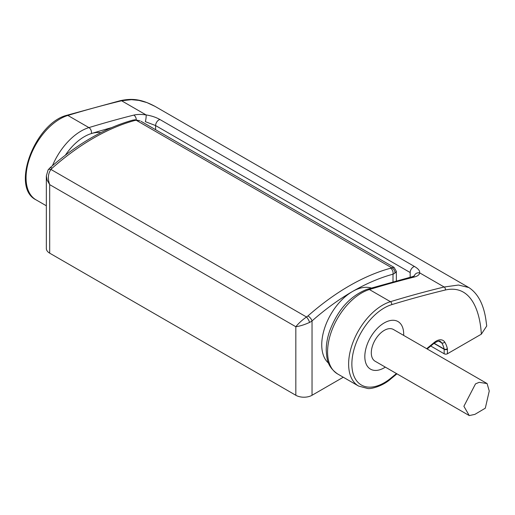 <?xml version="1.0" encoding="UTF-8"?>
<svg xmlns="http://www.w3.org/2000/svg" width="515" height="515" viewBox="0 0 515 515"><rect width="100%" height="100%" fill="white"/><g stroke="black" fill="none" stroke-linecap="round" stroke-linejoin="round"><path stroke-width="0.77" d="M312.032 395.275A11.452 6.611 180 0 1 295.835 395.275L295.835 326.742C300.02 326.143 304.61 324.695 309.612 322.396A4.584 1.12 60 0 0 306.489 316.983C301.996 320.169 298.449 323.42 295.835 326.742L49.691 184.634L47.116 180.089L46.337 175.995L48.056 169.969L49.897 167.909A4.584 1.88 48.6 0 1 52.105 168.205L50.972 169.461L306.489 316.983L307.964 315.927A4.584 1.88 48.6 0 1 312.032 320.935L312.032 395.275L343.286 377.231M392.997 281.776L392.997 274.186A4.584 3.232 -105.3 0 0 390.589 268.225L391.722 267.774L136.198 120.253L134.724 120.504A4.584 3.232 -105.3 0 0 132.696 120.175A4.584 3.232 -105.3 0 0 132.69 120.175L134.969 119.789A4.584 2.466 -94.7 0 0 134.969 119.789A4.584 2.466 -94.7 0 1 136.198 120.253L140.054 120.813L134.975 119.789M384.254 322.911A27.482 15.868 120 0 0 366.3 347.129A27.482 15.868 120 0 0 370.51 369.152A27.482 15.868 120 0 0 385.336 367.131A27.482 15.868 120 0 1 370.51 369.152A27.482 15.868 120 0 1 366.3 347.129A27.482 15.868 120 0 1 384.254 322.911A27.482 15.868 120 0 1 397.992 321.553A27.482 15.868 120 0 0 384.254 322.911M403.657 335.394A27.482 15.868 120 0 0 397.992 321.553A27.482 15.868 120 0 1 403.657 335.394M100.811 132.683A43.511 25.119 120 0 0 84.344 136.668A43.511 25.119 120 0 0 65.366 155.189A43.511 25.119 120 0 1 91.413 133.54A4.584 3.18 -107 0 0 88.915 127.604L67.864 115.45A48.095 27.765 120 0 0 30.353 156.206A48.095 27.765 120 0 0 36.005 199.826C10.351 187.37 35.117 123.04 66.821 115.289A2.292 1.59 -107 0 1 67.864 115.45A1518.902 876.942 120 0 1 121.592 100.773L146.099 114.922C151.378 115.753 155.994 117.291 159.953 119.538L414.517 266.513C418.244 268.701 419.963 270.819 419.661 272.86C419.403 274.778 417.607 276.169 414.285 277.031A4.584 3.264 75.9 0 0 412.283 276.697L367.311 289.224A4.584 3.18 73 0 1 369.39 289.533L390.441 301.687A48.095 27.765 120 0 0 352.93 342.443A48.095 27.765 120 0 0 358.588 386.063L367.794 388.516C370.864 389.166 382.793 386.199 390.821 378.879A2.292 1.017 -129.4 0 0 390.988 378.042A45.803 26.445 -60 0 1 351.867 363.635A45.803 26.445 -60 0 1 391.69 304.655A1516.617 875.622 -60 0 1 445.34 290.003C471.534 284.126 480.115 312.302 481.338 334.177L486.727 326.001L485.89 319.661C483.553 304.127 477.862 293.415 468.817 287.537L458.466 285.04L444.168 287.01L419.661 272.86A4.584 4.21 5.3 0 0 414.311 275.918M328.551 363.146A43.511 25.119 -60 0 1 324.759 327.707A43.511 25.119 -60 0 1 352.511 291.496A43.511 25.119 -60 0 1 371.257 288.027M295.835 395.275L49.691 253.168A11.452 6.611 180 0 1 46.337 248.494L46.337 175.988M394.065 267.388L391.722 267.774A4.584 3.811 -120 0 1 394.844 273.188L396.35 271.353L394.065 267.388L141.046 121.308M49.691 253.168L49.691 184.634C47.586 178.589 48.017 173.529 50.972 169.461A4.584 2.466 34.7 0 0 48.056 169.969M309.612 322.396A11.742 7.622 -9.4 0 0 312.032 320.935A224.437 129.58 120 0 1 352.511 291.496A224.437 129.58 120 0 1 392.997 274.186A11.742 5.504 6.3 0 0 394.844 273.188M430.759 346.022L444.168 353.766A2.292 1.32 0 0 0 447.413 353.766L447.413 349.279A3.663 2.118 120 0 0 447.348 348.655A38.934 22.48 120 0 0 444.709 342.069A13.744 7.931 120 0 0 434.145 342.533L426.671 348.687M481.338 334.177L447.413 353.766M66.821 115.289L120.6 100.599C131.28 98.462 140.344 98.532 155.092 106.405L146.949 102.594L138.857 100.386L131.447 99.678L121.592 100.773A2.292 1.642 -103.6 0 0 120.587 100.605M136.282 119.776A4.584 3.264 -104.1 0 0 133.803 115.103C137.202 114.279 141.297 114.214 146.099 114.922A4.584 0.689 -81.3 0 1 145.365 121.675L155.601 125.563L155.601 129.709M487.093 383.566L393.415 329.484A18.321 10.577 120 0 0 379.298 334.39A18.321 10.577 120 0 0 371.302 352.833A18.321 10.577 120 0 0 375.094 361.215L469.255 415.579L463.893 406.29L475.5 383.887L479.15 382.33L487.093 383.566L489.25 391.007L485.317 408.183L474.875 414.382L469.255 415.579M307.964 315.927A229.014 132.22 -60 0 1 390.589 268.225M134.724 120.504A229.014 132.22 120 0 0 52.105 168.205M438.741 341.155L441.67 342.848A11.452 6.611 -60 0 0 440.274 341.49C439.591 340.518 437.493 341.142 433.978 343.37A2.292 1.017 -129.4 0 0 434.145 342.533M434.119 343.254L444.149 349.041A36.642 21.154 -60 0 0 441.67 342.848A2.292 1.79 -32.7 0 0 444.709 342.069M445.34 290.003A2.292 1.642 76.4 0 0 444.168 287.01A1518.902 876.942 120 0 0 390.441 301.687A2.292 1.59 73 0 1 391.69 304.655M367.311 289.224C350.297 295.752 337.737 309.715 329.619 331.106C327.36 337.743 326.233 344.11 326.233 350.206C326.858 359.258 327.218 366.487 337.537 373.909A48.095 27.765 -60 0 1 331.879 330.289A48.095 27.765 -60 0 1 369.39 289.533A1518.902 876.942 -60 0 1 414.285 277.031M52.479 165.656A48.095 27.765 -60 0 1 88.915 127.604A1518.902 876.942 -60 0 1 133.803 115.103M433.965 343.383L444.168 349.279L444.168 353.766M159.953 119.538A4.584 2.646 -60 0 0 155.601 125.563L410.165 272.538L410.165 277.237M111.536 127.643A1514.325 874.303 120 0 0 91.413 133.54M410.165 272.538A4.584 2.646 -60 0 1 414.517 266.513M396.453 373.549L390.988 378.042M447.348 348.655A2.292 1.584 -12.5 0 1 444.149 349.041A1.371 0.792 -60 0 1 444.168 349.279A2.292 1.32 0 0 0 447.413 349.279M49.897 167.909C77.321 143.833 104.918 127.926 132.696 120.175M396.35 271.353L396.35 280.862M337.537 373.909L358.588 386.063M46.337 205.788L36.005 199.826M155.092 106.412L468.817 287.537M414.491 275.776L412.283 276.697M433.978 343.37L427.167 348.97M396.949 373.839L390.821 378.879"/></g></svg>
